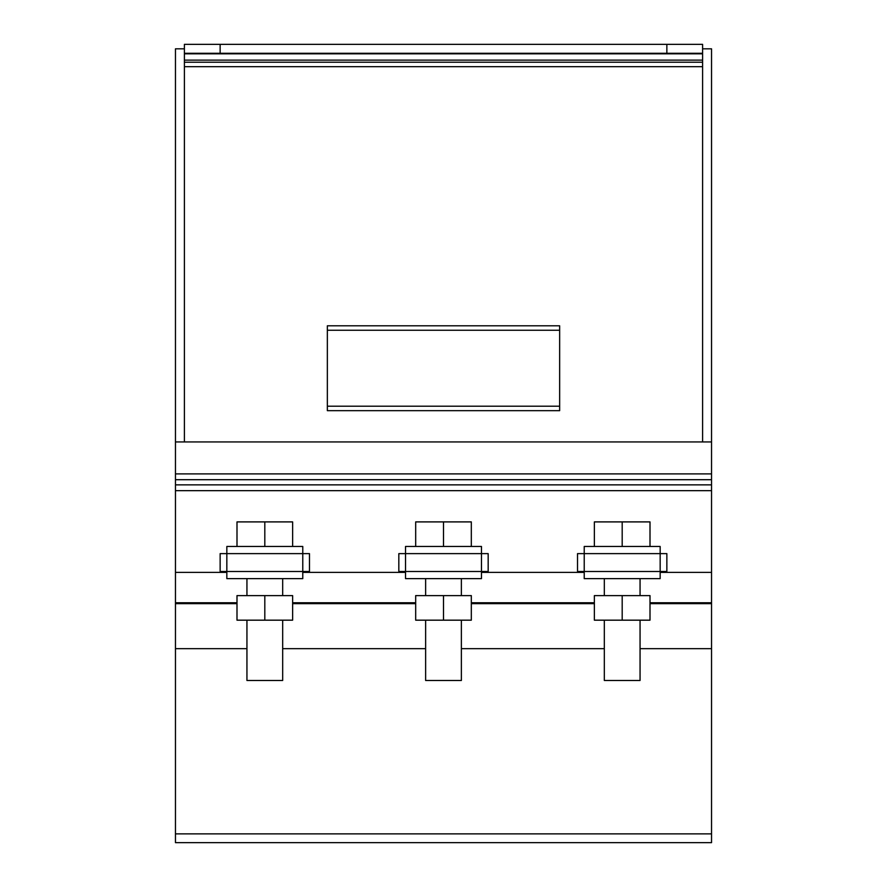 <?xml version="1.0" encoding="UTF-8"?>
<svg xmlns="http://www.w3.org/2000/svg" width="887" height="887" viewBox="0 0 887 887"><rect width="100%" height="100%" fill="white"/><g stroke="black" fill="none" stroke-linecap="round" stroke-linejoin="round"><path stroke-width="1.33" d="M577.515 553.621L577.515 571.483L584.223 571.483L584.223 578.634L660.161 578.634L660.161 571.483L584.223 571.483L584.223 553.621L577.515 553.621L577.515 571.483M666.858 571.483L660.161 571.483L660.161 553.621L666.858 553.621L666.858 571.483L666.858 553.621M584.223 553.621L660.161 553.621L660.161 546.47L584.223 546.47L584.223 553.621M220.142 553.621L220.142 571.483L226.839 571.483L226.839 578.634L302.777 578.634L302.777 571.483L226.839 571.483L226.839 553.621L220.142 553.621L220.142 571.483M309.485 571.483L302.777 571.483L302.777 553.621L309.485 553.621L309.485 571.483L309.485 553.621M226.839 553.621L302.777 553.621L302.777 546.47L226.839 546.47L226.839 553.621M398.828 553.621L398.828 571.483L405.525 571.483L405.525 578.634L481.475 578.634L481.475 571.483L405.525 571.483L405.525 553.621L398.828 553.621L398.828 571.483M488.172 571.483L481.475 571.483L481.475 553.621L488.172 553.621L488.172 571.483L488.172 553.621M405.525 553.621L481.475 553.621L481.475 546.47L405.525 546.47L405.525 553.621M622.186 595.609L594.368 595.609L594.368 620.179L650.005 620.179L650.005 595.609L622.186 595.609L622.186 620.179M604.324 620.179L604.324 680.484L640.059 680.484L640.059 620.179M650.005 546.47L650.005 521.9L622.186 521.9L622.186 546.47M622.186 521.9L594.368 521.9L594.368 546.47M443.5 595.609L415.681 595.609L415.681 620.179L471.319 620.179L471.319 595.609L443.5 595.609L443.5 620.179M425.627 620.179L425.627 680.484L461.373 680.484L461.373 620.179M471.319 546.47L471.319 521.9L443.5 521.9L443.5 546.47M443.5 521.9L415.681 521.9L415.681 546.47M264.814 595.609L236.995 595.609L236.995 620.179L292.632 620.179L292.632 595.609L264.814 595.609L264.814 620.179M246.941 620.179L246.941 680.484L282.676 680.484L282.676 620.179M292.632 546.47L292.632 521.9L264.814 521.9L264.814 546.47M264.814 521.9L236.995 521.9L236.995 546.47M702.604 44.35L666.858 44.35L666.858 53.287L702.604 53.287L702.604 44.35M666.858 44.35L184.396 44.35L184.396 53.287L220.142 53.287L220.142 44.35M666.858 53.287L220.142 53.287M184.396 53.287L184.396 441.937M702.604 441.937L702.604 53.808L184.396 53.808M702.604 60.128L184.396 60.128M702.604 62.223L184.396 62.223M702.604 66.68L184.396 66.68M559.653 406.202L559.653 325.795L327.347 325.795L327.347 410.67L559.653 410.67L559.653 406.202L327.347 406.202M559.653 330.252L327.347 330.252M711.54 572.381L711.54 842.65L175.46 842.65L175.46 572.381L226.839 572.381L175.46 572.381L175.46 490.666L711.54 490.666L711.54 572.381L660.161 572.381L711.54 572.381M584.223 572.381L481.475 572.381L584.223 572.381M405.525 572.381L302.777 572.381L405.525 572.381M711.54 602.761L650.005 602.761M594.368 602.761L471.319 602.761M415.681 602.761L292.632 602.761M236.995 602.761L175.46 602.761M702.604 48.818L711.54 48.818L711.54 490.666M711.54 484.856L175.46 484.856L175.46 490.666M711.54 479.701L175.46 479.701L175.46 484.856M711.54 473.891L175.46 473.891L175.46 479.701M711.54 441.937L175.46 441.937L175.46 473.891M184.396 48.818L175.46 48.818L175.46 441.937M711.54 603.648L650.005 603.648M594.368 603.648L471.319 603.648M415.681 603.648L292.632 603.648M236.995 603.648L175.46 603.648M711.54 648.663L640.059 648.663M604.324 648.663L461.373 648.663M425.627 648.663L282.676 648.663M246.941 648.663L175.46 648.663M711.54 833.869L175.46 833.869M604.324 578.634L604.324 595.609M640.059 578.634L640.059 595.609M425.627 578.634L425.627 595.609M461.373 578.634L461.373 595.609M246.941 578.634L246.941 595.609M282.676 578.634L282.676 595.609M711.54 842.65L175.46 842.65"/></g></svg>
